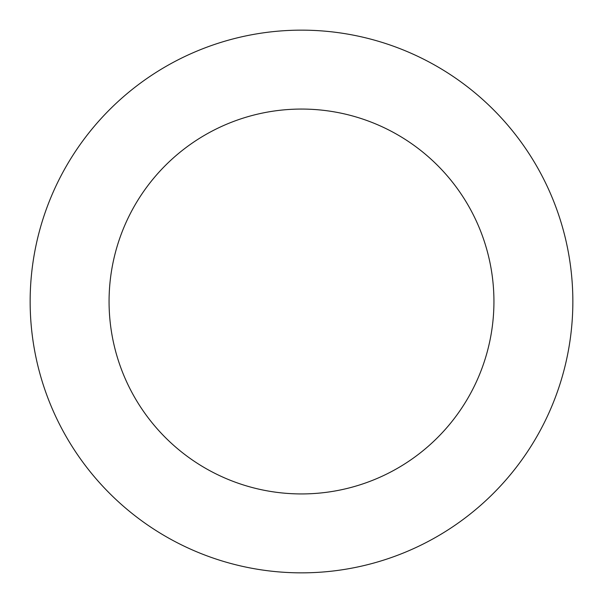 <?xml version="1.0" encoding="UTF-8"?>
<svg xmlns="http://www.w3.org/2000/svg" width="603" height="603" viewBox="0 0 603 603"><rect width="100%" height="100%" fill="white"/><g stroke="black" fill="none" stroke-linecap="round" stroke-linejoin="round"><path stroke-width="0.9" d="M109.068 301.5A192.432 192.432 0 0 1 397.716 134.846A192.432 192.432 0 0 1 397.716 468.154A192.432 192.432 0 0 1 109.068 301.5M30.15 301.5A271.35 271.35 0 0 1 437.175 66.503A271.35 271.35 0 0 1 437.175 536.497A271.35 271.35 0 0 1 30.15 301.5"/></g></svg>
